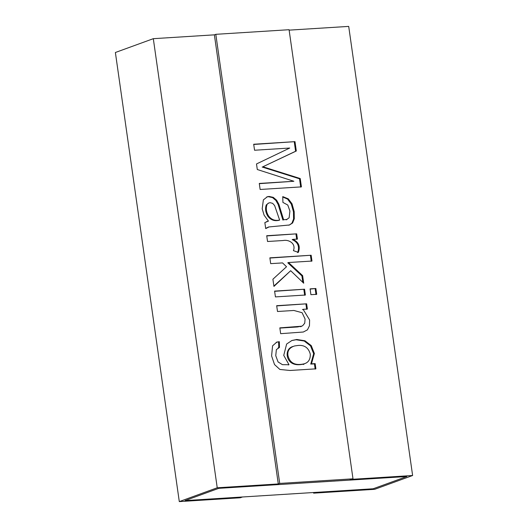 <?xml version="1.0" encoding="UTF-8"?>
<svg xmlns="http://www.w3.org/2000/svg" width="528" height="528" viewBox="0 0 528 528"><rect width="100%" height="100%" fill="white"/><g stroke="black" fill="none" stroke-linecap="round" stroke-linejoin="round"><path stroke-width="0.79" d="M313.625 493.159L374.689 489.317L412.619 475.504L351.562 479.338L349.417 480.124L406.811 476.513L218.744 488.334L185.104 500.59L242.504 496.98L240.352 497.765L179.296 501.6L217.232 487.78L278.289 483.945L276.144 484.73L218.744 488.334L185.104 500.59L373.171 488.77L315.777 492.373L313.625 493.159L313.533 492.518M406.811 476.513L373.171 488.77L406.811 476.513M179.296 501.6L115.381 52.496L153.311 38.683L214.375 34.841L278.289 483.945M217.232 487.78L153.311 38.683M412.619 475.504L348.704 26.4L289.139 30.142M289.073 29.713L215.807 34.32L279.721 483.424L352.994 478.817L289.073 29.713M289.74 148.031L254.555 150.242L253.697 144.243L294.987 141.643L296.314 150.995L262.898 166.769L300.234 178.543L301.422 186.879L260.139 189.473L259.281 183.44L293.885 181.269L257.294 169.514L256.502 163.951L289.74 148.031M265.703 228.584L264.851 222.578L268.442 221.113L264.099 215.167L262.192 208.791L263.366 199.888L267.419 196.713L269.089 196.436L273.266 197.353L276.613 200.198L278.89 204.296L283.615 219.773L286.777 219.43L289.126 217.807L289.912 211.028L287.786 205.042L282.916 202.415L282.757 196.594L288.262 198.832L292.017 203.788L294.175 211.556L294.287 218.783L292.611 222.974L289.443 224.987L269.075 226.934L265.703 228.584M293.416 250.648C296.267 243.375 288.545 239.296 283.213 240.517L267.544 241.501L266.719 235.719L296.683 233.838L297.429 239.085L292.888 239.369C298.69 241.982 300.511 246.319 298.346 252.377L293.416 250.648M282.539 262.904L270.692 263.644L269.867 257.836L311.15 255.242L311.982 261.05L288.506 262.528L302.63 275.629L303.706 283.213L290.671 270.712L273.933 286.42L272.91 279.22L286.526 266.732L282.539 262.904M316.714 294.314L310.913 294.677L310.088 288.869L315.883 288.499L316.714 294.314M305.389 295.027L275.431 296.908L274.6 291.1L304.564 289.212L305.389 295.027M279.833 327.868L301.389 326.231L302.636 325.763L304.735 323.176L305.085 319.011L302.082 312.701L293.885 310.471L277.504 311.5L276.679 305.692L306.636 303.811L307.382 309.052L303.125 309.322L309.606 319.975L309.454 325.75L307.454 329.828L303.343 332.013L280.658 333.676L279.833 327.868M315.15 363.607L315.896 368.848L290.004 370.478L279.873 369.455L274.52 364.564L271.597 355.918L272.573 345.82L276.896 342.071L279.332 341.695L279.484 347.424L276.362 349.628L275.755 355.694L278.051 361.924L282.44 364.676L288.988 364.709L283.747 355.377L286.631 344.045L291.905 340.494L296.769 339.484L304.933 340.758L311.256 345.622L314.371 353.489L311.467 363.838L315.15 363.607L314.431 363.865L315.176 369.112M215.807 34.32L214.375 34.841M279.721 483.424L276.144 484.73L349.417 480.124L352.994 478.817M253.73 144.454L294.987 141.643M294.268 141.907L295.601 151.259L296.314 150.995M295.601 151.259L262.898 166.769M262.178 167.033L299.521 178.801L300.234 178.543M299.521 178.801L300.709 187.143M259.307 183.658L293.885 181.269M266.442 221.701L268.442 221.113M266.699 196.97L268.369 196.693L272.554 197.611L275.893 200.462L278.17 204.56L282.896 220.037L283.615 219.773M286.064 219.694L286.803 219.424M282.764 196.997L287.542 199.089L291.298 204.052L293.462 211.82L293.575 219.047L291.892 223.232L289.377 225.001M267.868 227.337L265.676 228.373M266.983 204.659C265.723 208.342 266.231 212.084 268.501 215.879C271.333 219.688 275.048 221.08 279.635 220.057L274.626 205.55L272.653 203.353L270.118 202.679L268.732 203.009L266.27 204.923C265.01 208.606 265.511 212.342 267.782 216.143C270.62 219.945 274.329 221.338 278.916 220.321L279.635 220.057M268.633 203.056L266.27 204.923M266.752 235.937L296.683 233.838M295.964 234.102L296.71 239.342M297.634 252.641C299.792 246.576 297.977 242.24 292.175 239.626L292.888 239.369M269.9 258.047L311.15 255.242M310.438 255.499L311.263 261.314M302.63 275.629L301.91 275.893L287.786 262.786L288.506 262.528M301.91 275.893L302.834 282.374M273.887 286.057L290.671 270.712M310.114 289.08L315.883 288.499M315.17 288.763L315.995 294.578M274.633 291.311L304.564 289.212M303.844 289.476L304.676 295.284M276.705 305.903L306.636 303.811M305.923 304.069L306.669 309.316M302.405 309.58L303.125 309.322M279.866 328.079L297.37 326.977L301.62 326.165M276.177 342.329L279.332 341.695M278.619 341.959L278.771 347.688M288.275 364.967L288.988 364.709M291.713 340.567L296.05 339.748L304.22 341.022L310.543 345.88L313.658 353.747L310.748 364.096L311.467 363.838M310.748 364.096L314.431 363.865M292.842 346.5C285.397 348.698 285.787 358.413 290.915 362.479C293.944 364.742 298.023 365.303 303.151 364.155L304.385 363.739M297.977 345.464L294.532 345.965C289.397 347.635 287.212 350.856 287.971 355.628C289.832 363.053 295.132 365.812 303.864 363.898C308.332 362.743 310.471 359.482 310.279 354.13C308.543 347.754 304.445 344.87 297.977 345.464M267.432 196.753L266.713 197.01M286.935 219.562L286.222 219.82M289.476 224.954L288.763 225.212M268.732 226.961L268.019 227.218M268.752 203.062L268.033 203.326M301.31 326.476L300.59 326.74M276.923 342.151L276.21 342.408M278.83 347.609L278.111 347.873M303.27 364.485L303.983 364.228"/></g></svg>
